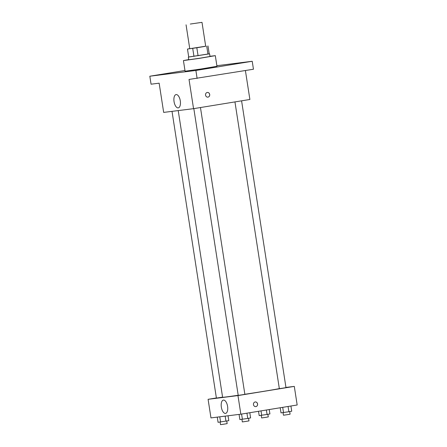 <?xml version="1.0" encoding="UTF-8"?>
<svg xmlns="http://www.w3.org/2000/svg" width="447" height="447" viewBox="0 0 447 447"><rect width="100%" height="100%" fill="white"/><g stroke="black" fill="none" stroke-linecap="round" stroke-linejoin="round"><path stroke-width="0.67" d="M190.293 24.049L201.999 22.35L190.293 24.049M201.999 22.35L205.698 46.259L197.747 47.617L189.757 48.729L186.058 24.82M207.978 45.924L209.213 53.891L188.712 57.037L187.483 49.064L205.693 46.209M189.746 48.639L187.483 49.064M188.712 57.004L209.202 53.836M209.593 53.819L210.001 56.473L199.401 58.283L188.746 59.764L188.338 57.11M193.953 56.378L192.718 48.41M207.95 54.154L206.715 46.181M198.071 55.763L196.836 47.795M209.973 56.288L215.314 55.651L199.412 58.367L183.432 60.585L188.718 59.58M215.314 55.651L216.963 66.279L201.055 68.994L185.08 71.213L183.432 60.585M196.82 70.168L203.078 69.173L196.82 70.168M158.227 74.99L164.485 74.001L158.227 74.99M237.944 63.457L244.196 62.468L237.944 63.457M184.963 70.486L149.823 76.219L195.881 70.464L252.22 61.273L216.868 65.692M149.823 76.219L151.058 84.192L159.149 83.181L163.669 112.404L193.551 108.666L189.025 79.443L253.449 69.24L252.22 61.273M193.551 108.666L249.884 99.474L245.403 70.553M197.116 78.432L195.881 70.464M174.051 101.625A6.744 3.146 80.7 0 1 176.084 94.58A6.744 3.146 80.7 0 1 180.275 100.731A6.744 3.146 80.7 0 1 178.258 107.889A6.744 3.146 80.7 0 1 174.051 101.625M207.285 92.468A2.352 2.079 -97.1 0 1 207.939 97.128A2.352 2.079 -97.1 0 1 207.285 92.468M207.352 92.456A2.352 2.079 -97.1 0 1 207.939 97.128M279.33 388.577A28.926 0.447 171.2 0 1 244.85 394.276M238.201 395.265A28.926 0.447 171.2 0 1 222.606 397.277L178.224 110.582M172.017 111.359L216.404 398.081L222.584 397.154M241.587 100.832L285.979 387.622L282.666 388.186L279.341 388.65L234.949 101.91M200.463 107.537L244.861 394.332L241.548 394.897L238.217 395.36L193.825 108.621M216.387 397.959L208.09 399.316L237.966 395.578L294.299 386.392L285.951 387.432M208.09 399.316L210.967 417.911L240.844 414.179L297.177 404.988L294.299 386.392M240.844 414.179L237.966 395.578M221.343 407.139A6.744 3.146 80.7 0 1 223.383 400.093A6.744 3.146 80.7 0 1 227.568 406.239A6.744 3.146 80.7 0 1 225.551 413.402A6.744 3.146 80.7 0 1 221.343 407.139M255.198 401.959A2.352 2.079 -97.1 0 1 255.852 406.619A2.352 2.079 -97.1 0 1 255.198 401.959M255.265 401.954A2.352 2.079 -97.1 0 1 255.846 406.619M217.259 417.124L218.063 422.309L228.791 420.649L228.037 415.777M225.942 421.163L225.165 416.135M220.578 421.99L219.773 416.811M226.758 421.018L227.16 423.622L223.846 424.186L220.516 424.65L220.114 422.052M239.072 414.397L239.871 419.582L247.755 418.437L250.605 417.928L249.8 412.715M247.755 418.437L246.94 413.184M242.391 419.269L241.581 414.056M248.566 418.291L248.973 420.895L245.66 421.46L242.33 421.923L241.928 419.325M258.517 411.296L259.187 415.598L267.066 414.453L269.915 413.944L269.234 409.547M267.066 414.453L266.378 410.011M261.702 415.285L261.02 410.888M267.882 414.308L268.284 416.911L264.97 417.476L261.64 417.939L261.238 415.341M280.208 407.753L280.995 412.872L288.879 411.732L291.729 411.218L290.919 406.005M288.879 411.732L288.064 406.474M283.51 412.559L282.705 407.346M289.69 411.581L290.097 414.185L286.784 414.755L283.454 415.213L283.052 412.615"/></g></svg>
